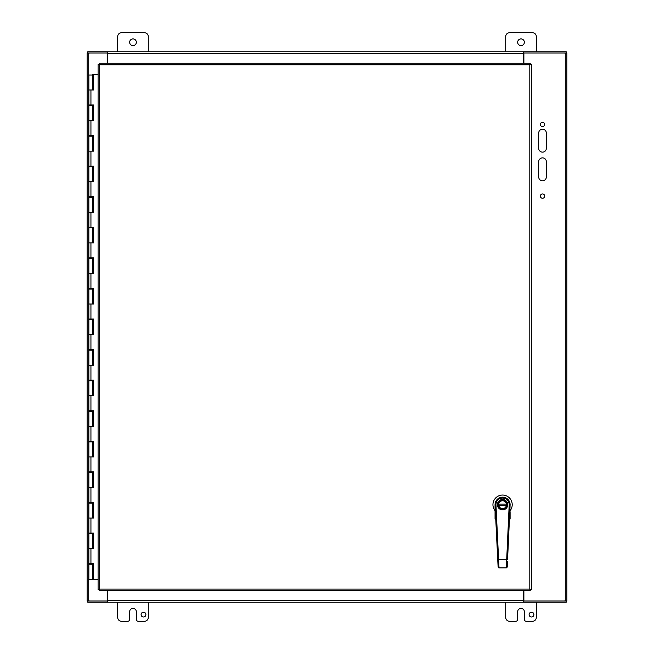<?xml version="1.0" encoding="UTF-8"?>
<svg xmlns="http://www.w3.org/2000/svg" width="654" height="654" viewBox="0 0 654 654"><rect width="100%" height="100%" fill="white"/><g stroke="black" fill="none" stroke-linecap="round" stroke-linejoin="round"><path stroke-width="0.98" d="M546.343 133.032L546.343 148.319A3.826 3.826 0 0 1 542.518 152.137A3.826 3.826 0 0 1 538.7 148.319L538.7 133.032A3.826 3.826 0 0 1 542.518 129.206A3.826 3.826 0 0 1 546.343 133.032M546.343 161.693L546.343 176.981A3.826 3.826 0 0 1 542.518 180.806A3.826 3.826 0 0 1 538.7 176.981L538.7 161.693A3.826 3.826 0 0 1 542.518 157.876A3.826 3.826 0 0 1 546.343 161.693M544.668 196.094A2.15 2.15 0 0 1 541.447 197.958A2.15 2.15 0 0 1 541.447 194.23A2.15 2.15 0 0 1 544.668 196.094M544.668 124.432A2.15 2.15 0 0 1 541.447 126.287A2.15 2.15 0 0 1 541.447 122.568A2.15 2.15 0 0 1 544.668 124.432M523.306 590.685L523.306 602.187L566.307 602.187L566.307 601.059L523.314 601.059L523.314 602.187L107.755 602.187L107.755 590.685M523.306 63.242L523.306 51.813L523.314 52.941L566.307 52.941L566.307 51.813L87.693 51.813L87.693 52.941L107.755 52.941L107.755 51.813L107.755 63.242M523.879 63.242L523.879 53.015L566.871 53.015L566.871 600.985L523.879 600.985L523.879 590.685M107.191 590.685L107.191 600.985L87.129 600.985L87.129 53.015L107.191 53.015L107.191 63.242M107.755 602.187L107.755 601.059L87.693 601.059L87.693 602.187L107.755 602.187M566.871 600.674L566.871 53.326M88.919 600.585L88.748 601.059M565.252 601.059L565.081 600.585M565.081 53.415L565.252 52.941M88.748 52.941L88.919 53.415M117.704 51.813L117.704 36.526A3.826 3.826 0 0 1 121.521 32.7L144.46 32.7A3.826 3.826 0 0 1 148.278 36.526L148.278 51.813M129.639 42.257A3.352 3.352 0 0 1 134.667 39.354A3.352 3.352 0 0 1 134.667 45.159A3.352 3.352 0 0 1 129.639 42.257M505.722 51.813L505.722 36.526A3.826 3.826 0 0 1 509.54 32.7L532.479 32.7A3.826 3.826 0 0 1 536.296 36.526L536.296 51.813M517.657 42.257A3.352 3.352 0 0 1 522.685 39.354A3.352 3.352 0 0 1 522.685 45.159A3.352 3.352 0 0 1 517.657 42.257M141.1 614.605A2.395 2.395 0 0 1 144.689 612.528A2.395 2.395 0 0 1 144.689 616.673A2.395 2.395 0 0 1 141.1 614.605M148.278 602.187L148.278 617.474A3.826 3.826 0 0 1 144.46 621.3L138.247 621.3A1.913 1.913 0 0 1 136.343 619.387L136.343 611.743A3.352 3.352 0 0 0 132.991 608.4A3.352 3.352 0 0 0 129.639 611.743L129.639 619.387A1.913 1.913 0 0 1 127.734 621.3L121.521 621.3A3.826 3.826 0 0 1 117.704 617.474L117.704 602.187M529.119 614.605A2.395 2.395 0 0 1 532.708 612.528A2.395 2.395 0 0 1 532.708 616.673A2.395 2.395 0 0 1 529.119 614.605M536.296 602.187L536.296 617.474A3.826 3.826 0 0 1 532.479 621.3L526.266 621.3A1.913 1.913 0 0 1 524.361 619.387L524.361 611.743A3.352 3.352 0 0 0 521.009 608.4A3.352 3.352 0 0 0 517.657 611.743L517.657 619.387A1.913 1.913 0 0 1 515.753 621.3L509.54 621.3A3.826 3.826 0 0 1 505.722 617.474L505.722 602.187M93.522 533.051L93.522 533.656L92.68 533.656L92.672 533.051M93.522 502.468L93.522 503.081L92.68 503.081L92.672 502.468M93.522 471.894L93.522 472.507L92.68 472.507L92.672 471.894M93.522 441.319L93.522 441.932L92.68 441.932L92.672 441.319M93.522 410.745L93.522 411.35L92.68 411.35L92.672 410.745M93.522 380.162L93.522 380.775L92.68 380.775L92.672 380.162M93.522 349.588L93.522 350.201L92.68 350.201L92.672 349.588M93.522 319.013L93.522 319.626L92.68 319.626L92.672 319.013M93.522 288.439L93.522 289.043L92.68 289.043L92.672 288.439M93.522 257.856L93.522 258.469L92.68 258.469L92.672 257.856M93.522 227.281L93.522 227.894L92.68 227.894L92.672 227.281M93.522 196.707L93.522 197.32L92.68 197.32L92.672 196.707M93.522 166.132L93.522 166.737L92.68 166.737L92.672 166.132M93.522 135.55L93.522 136.163L92.68 136.163L92.672 135.55M93.522 104.975L93.522 105.588L92.68 105.588L92.672 104.975M93.522 74.703L92.672 74.703L93.677 74.703L93.677 89.99L88.862 89.99L92.68 89.99L92.68 75.014L88.862 75.014L88.862 104.975L93.677 104.975L93.677 120.573L88.862 120.573L92.68 120.573L92.68 105.588L88.862 105.588L88.862 135.55L93.677 135.55L93.677 151.148L88.862 151.148L92.68 151.148L92.68 136.163L88.862 136.163L88.862 166.132L93.677 166.132L93.677 181.722L88.862 181.722L92.68 181.722L92.68 166.737L88.862 166.737L88.862 196.707L93.677 196.707L93.677 212.297L88.862 212.297L92.68 212.297L92.68 197.32L88.862 197.32L88.862 227.281L93.677 227.281L93.677 242.879L88.862 242.879L92.68 242.879L92.68 227.894L88.862 227.894L88.862 257.856L93.677 257.856L93.677 273.454L88.862 273.454L92.68 273.454L92.68 258.469L88.862 258.469L88.862 288.439L93.677 288.439L93.677 304.028L88.862 304.028L92.68 304.028L92.68 289.043L88.862 289.043L88.862 319.013L93.677 319.013L93.677 334.603L88.862 334.603L92.68 334.603L92.68 319.626L88.862 319.626L88.862 349.588L93.677 349.588L93.677 365.185L88.862 365.185L92.68 365.185L92.68 350.201L88.862 350.201L88.862 380.162L93.677 380.162L93.677 395.76L88.862 395.76L92.68 395.76L92.68 380.775L88.862 380.775L88.862 410.745L93.677 410.745L93.677 426.334L88.862 426.334L92.68 426.334L92.68 411.35L88.862 411.35L88.862 441.319L93.677 441.319L93.677 456.909L88.862 456.909L92.68 456.909L92.68 441.932L88.862 441.932L88.862 471.894L93.677 471.894L93.677 487.492L88.862 487.492L92.68 487.492L92.68 472.507L88.862 472.507L88.862 502.468L93.677 502.468L93.677 518.066L88.862 518.066L92.68 518.066L92.68 503.081L88.862 503.081L88.862 533.051L93.677 533.051L93.677 548.641L88.862 548.641L92.68 548.641L92.68 533.656L88.862 533.656L88.862 563.625L93.677 563.625L93.677 579.215L98.092 579.215M93.522 563.625L93.522 564.239L92.68 564.239L92.672 563.625M92.68 579.215L92.68 564.239L88.862 564.239L88.862 579.215L93.596 579.215L93.596 563.625M93.596 89.99L93.596 74.703M93.596 120.573L93.596 104.975M93.596 151.148L93.596 135.55M93.596 181.722L93.596 166.132M93.596 212.297L93.596 196.707M93.596 242.879L93.596 227.281M93.596 273.454L93.596 257.856M93.596 304.028L93.596 288.439M93.596 334.603L93.596 319.013M93.596 365.185L93.596 349.588M93.596 395.76L93.596 380.162M93.596 426.334L93.596 410.745M93.596 456.909L93.596 441.319M93.596 487.492L93.596 471.894M93.596 518.066L93.596 502.468M93.596 548.641L93.596 533.051M98.092 74.703L93.677 74.703M530.271 590.685L529.805 589.074L529.805 64.844L99.702 64.844L99.702 589.074L529.805 589.074L530.271 590.685L99.228 590.685L99.702 589.074L98.092 589.54L98.092 64.378L99.702 64.844L99.228 63.242L530.271 63.242L529.805 64.844L531.416 64.378L531.416 589.54L529.805 589.074L531.416 589.54M530.271 63.242L529.805 64.844L531.416 64.378M98.092 64.378L99.702 64.844L99.228 63.242M99.228 590.685L99.702 589.074L98.092 589.54M495.053 504.872L495.053 519.006L495.773 520.11M509.384 519.709L509.858 518.941L509.768 512.041M509.801 512.041L510.104 504.863M497.825 561.173L497.743 559.513L507.569 559.497L510.112 504.675A7.521 7.521 0 0 0 502.566 497.163A7.521 7.521 0 0 0 495.053 504.692L495.062 505.06A7.521 7.521 0 0 1 495.053 504.7L495.053 504.7M495.053 511.73L495.053 517.453M495.552 515.074L495.053 515.082M509.523 517.265L510.104 517.453L510.104 515.082L509.63 515.074M495.658 517.24L495.291 518.941M510.104 515.082L510.104 511.73M509.409 519.758L510.104 519.006L510.104 517.453M495.053 510.7A9.63 9.63 0 0 1 496.026 497.629A9.63 9.63 0 0 1 509.131 497.629A9.63 9.63 0 0 1 510.104 510.7M509.858 518.941L509.384 520.11M497.759 504.692A4.815 4.815 0 0 0 505.656 508.395A4.815 4.815 0 0 0 504.618 500.326A4.815 4.815 0 0 0 497.759 504.692M498.364 504.692A4.21 4.21 0 0 0 504.692 508.338A4.21 4.21 0 0 0 504.675 501.038A4.21 4.21 0 0 0 498.364 504.692M497.8 505.297L497.915 505.902M497.915 503.49L497.8 504.095M498.667 504.692A3.916 3.916 0 0 0 504.536 508.076A3.916 3.916 0 0 0 504.528 501.299A3.916 3.916 0 0 0 498.667 504.692M498.708 505.297L506.441 505.289M506.441 504.079L498.708 504.095M507.349 504.079L507.234 503.474M497.702 504.692A4.872 4.872 0 0 1 505.011 500.465A4.872 4.872 0 0 1 505.019 508.91A4.872 4.872 0 0 1 497.702 504.692A4.872 4.872 0 0 0 507.3 505.885L507.242 505.885M507.357 505.28L507.3 505.885M507.414 505.28A4.872 4.872 0 0 0 507.414 504.079M509.188 504.994A6.622 6.622 0 0 0 502.566 498.07A6.622 6.622 0 0 0 495.961 505.011L499.018 567.893L498.111 567.034L495.062 505.06A7.521 7.521 0 0 1 502.566 497.163A7.521 7.521 0 0 1 510.095 505.035L509.188 504.994L506.319 567.885L499.018 567.893L506.319 567.885L507.226 566.887M507.496 561.165L507.226 567.018L506.703 567.795M498.642 567.811L498.111 567.034M565.269 53.015L565.269 600.985M88.731 600.985L88.731 53.015M523.879 600.585L107.191 600.585M107.191 53.415L523.879 53.415M92.942 548.641L92.942 533.656M92.843 533.656L92.843 548.641M92.942 518.066L92.942 503.081M92.843 503.081L92.843 518.066M92.942 487.492L92.942 472.507M92.843 472.507L92.843 487.492M92.942 456.909L92.942 441.932M92.843 441.932L92.843 456.909M92.942 426.334L92.942 411.35M92.843 411.35L92.843 426.334M92.942 395.76L92.942 380.775M92.843 380.775L92.843 395.76M92.942 365.185L92.942 350.201M92.843 350.201L92.843 365.185M92.942 334.603L92.942 319.626M92.843 319.626L92.843 334.603M92.942 304.028L92.942 289.043M92.843 289.043L92.843 304.028M92.942 273.454L92.942 258.469M92.843 258.469L92.843 273.454M92.942 242.879L92.942 227.894M92.843 227.894L92.843 242.879M92.942 212.297L92.942 197.32M92.843 197.32L92.843 212.297M92.942 181.722L92.942 166.737M92.843 166.737L92.843 181.722M92.942 151.148L92.942 136.163M92.843 136.163L92.843 151.148M92.942 120.573L92.942 105.588M92.843 105.588L92.843 120.573M92.843 75.014L92.843 89.99M92.942 89.99L92.942 75.014M92.942 579.215L92.942 564.239M92.843 564.239L92.843 579.215M90.939 89.99L90.939 104.975M90.939 120.573L90.939 135.55M90.939 151.148L90.939 166.132M90.939 181.722L90.939 196.707M90.939 212.297L90.939 227.281M90.939 242.879L90.939 257.856M90.939 273.454L90.939 288.439M90.939 304.028L90.939 319.013M90.939 334.603L90.939 349.588M90.939 365.185L90.939 380.162M90.939 395.76L90.939 410.745M90.939 426.334L90.939 441.319M90.939 456.909L90.939 471.894M90.939 487.492L90.939 502.468M90.939 518.066L90.939 533.051M90.939 548.641L90.939 563.625M507.749 504.684A5.175 5.175 0 0 1 502.583 509.867A5.175 5.175 0 0 1 497.4 504.7A5.175 5.175 0 0 1 502.566 499.509A5.175 5.175 0 0 1 507.749 504.684M495.961 505.011L495.062 505.06M91.078 75.014L90.465 75.014M89.851 104.975L89.851 105.588M89.851 135.55L89.851 136.163M89.851 166.132L89.851 166.737M89.851 196.707L89.851 197.32M89.851 227.281L89.851 227.894M89.851 257.856L89.851 258.469M89.851 288.439L89.851 289.043M89.851 319.013L89.851 319.626M89.851 349.588L89.851 350.201M89.851 380.162L89.851 380.775M89.851 410.745L89.851 411.35M89.851 441.319L89.851 441.932M89.851 471.894L89.851 472.507M89.851 502.468L89.851 503.081M89.851 533.051L89.851 533.656M89.851 563.625L89.851 564.239M91.691 104.975L91.691 105.588M91.691 135.55L91.691 136.163M91.691 166.132L91.691 166.737M91.691 196.707L91.691 197.32M91.691 227.281L91.691 227.894M91.691 257.856L91.691 258.469M91.691 288.439L91.691 289.043M91.691 319.013L91.691 319.626M91.691 349.588L91.691 350.201M91.691 380.162L91.691 380.775M91.691 410.745L91.691 411.35M91.691 441.319L91.691 441.932M91.691 471.894L91.691 472.507M91.691 502.468L91.691 503.081M91.691 533.051L91.691 533.656M91.691 563.625L91.691 564.239M495.127 506.458L495.879 521.679M498.103 566.895L498.005 564.868M497.939 563.47L497.882 562.35"/></g></svg>
